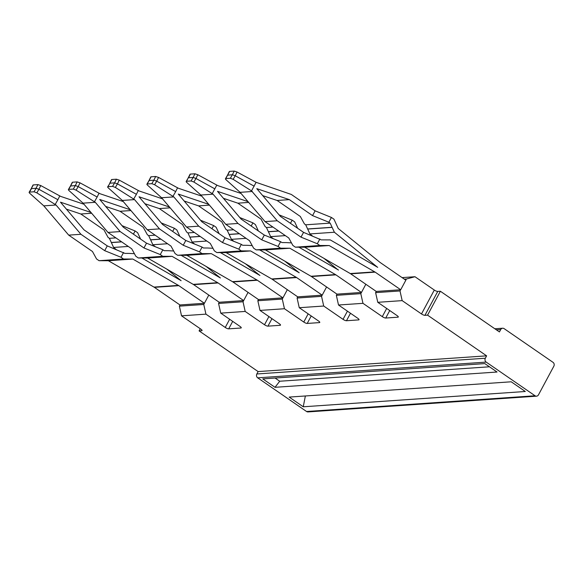 <?xml version="1.0" encoding="UTF-8"?>
<svg xmlns="http://www.w3.org/2000/svg" width="583" height="583" viewBox="0 0 583 583"><rect width="100%" height="100%" fill="white"/><g stroke="black" fill="none" stroke-linecap="round" stroke-linejoin="round"><path stroke-width="0.87" d="M400.71 289.751L376.254 291.434L350.696 273.828L375.153 272.137L400.71 289.751L405.841 280.19L380.276 262.576A7.032 6.245 -93.9 0 1 380.123 262.467A7.032 6.245 -93.9 0 1 379.876 262.277L338.249 228.507L333.942 219.179L331.421 217.444L315.111 210.835L291.34 194.46L256.105 182.326L251.513 190.881L277.238 220.768L301.003 237.143L303.568 232.362L280.365 216.373L256.782 188.652L289.343 199.626L312.546 215.615L315.111 210.835M377.711 267.357A12.658 11.245 86.1 0 0 377.427 267.167A12.658 11.245 -93.9 0 1 377.041 266.861A12.651 11.245 -93.9 0 1 376.997 266.817L376.866 266.825M377.427 267.167L330.269 239.912L325.438 239.89A16.871 14.99 -93.9 0 1 325.329 239.89L321.189 239.868L303.568 232.362M375.153 272.137L329.125 245.53L304.661 247.214L350.274 273.558L374.731 271.875M350.696 273.828A7.032 6.245 86.1 0 0 350.536 273.719A7.032 6.245 86.1 0 0 350.274 273.558M334.38 232.245L309.923 233.929L307.671 229.061L332.128 227.377L334.38 232.245L376.997 266.817M277.238 220.768L265.01 221.606L288.774 237.988L292.863 245.436L295.377 247.17L319.834 245.487L329.125 245.53M309.923 233.929L312.401 235.94M295.377 247.17L304.661 247.214M319.834 245.487L317.32 243.752L301.003 237.143M317.32 243.752L319.885 238.972M332.128 227.377A16.871 14.99 86.1 0 0 332.084 227.283L330.167 223.121L328.863 222.225L331.421 217.444M307.671 229.061A16.871 14.99 86.1 0 0 307.627 228.966L332.084 227.283M289.343 199.626L277.114 200.472L300.318 216.461L304.406 223.908L305.711 224.805L307.627 228.966M252.33 191.486L240.101 192.332L265.01 221.606M330.167 223.121L305.711 224.805M328.863 222.225L312.546 215.615M277.114 200.472L262.7 195.611M227.494 175.206L232.384 174.747L230.351 178.26L225.789 178.573A2.813 0.78 30.1 0 0 225.453 178.726A2.813 0.78 30.1 0 0 226.102 179.819L240.101 192.332M230.351 178.26L233.149 179.331L251.513 190.881M227.487 175.235L229.308 171.548A2.813 0.707 26.3 0 1 229.636 171.395L234.198 171.081L237.07 172.029L256.105 182.326M233.149 179.331L235.226 175.76L232.384 174.747L234.198 171.081M237.07 172.029L235.226 175.76L254.195 186.188M43.798 205.857L29.799 193.345A2.813 0.78 30.1 0 1 29.15 192.252A2.813 0.78 30.1 0 1 29.485 192.099L31.518 188.586L36.08 188.273L34.047 191.785L36.846 192.856L56.026 205.012L43.798 205.857L68.707 235.131L92.471 251.506L96.552 258.961L99.074 260.696L108.358 260.732L153.97 287.084A7.032 6.245 86.1 0 1 154.225 287.237A7.032 6.245 86.1 0 1 154.386 287.346L179.95 304.96L204.407 303.277L208.801 295.078L203.766 304.472L179.375 306.148L181.532 315.826L205.93 314.142L203.766 304.472M33.333 184.92A2.813 0.707 26.3 0 0 32.998 185.066L31.176 188.754L33.333 184.92L37.895 184.607L40.759 185.554L60.647 196.391L84.003 204.261M34.047 191.785L29.485 192.099M36.846 192.856L38.915 189.286L36.08 188.273L37.895 184.607M40.759 185.554L38.915 189.286L57.892 199.714L55.21 204.407M59.801 195.852L57.892 199.714M56.026 205.012L80.935 234.286L68.707 235.131M90.97 212.452L60.479 202.177L84.061 229.899L107.265 245.888L124.879 253.394L129.025 253.408A16.871 14.99 -93.9 0 0 129.113 253.408L134.411 253.692M80.935 234.286L81.89 234.949A12.658 11.245 -93.9 0 0 82.203 235.16L104.7 250.668L107.265 245.888M104.7 250.668L121.016 257.271L123.53 259.005L99.074 260.696M115.886 237.886L109.4 238.33L108.095 237.434L104.014 229.979L80.811 213.99L66.396 209.137M133.412 234.147L135.118 230.97L122.022 225.665M135.118 230.97L137.632 232.704L140.583 239.088M80.811 213.99L91.648 213.247M121.016 257.271L123.574 252.497M123.53 259.005L132.815 259.049L108.358 260.732M128.304 246.441L113.619 247.454L111.368 242.586A16.878 14.998 86.1 0 0 111.324 242.492L109.4 238.33M132.815 259.049L178.427 285.393L153.97 287.084M113.619 247.454L116.097 249.466M141.873 258.007L180.657 280.401A12.658 11.245 86.1 0 1 180.708 280.438A12.658 11.245 86.1 0 1 181.124 280.693A12.658 11.245 -93.9 0 1 180.737 280.379A12.651 11.245 -93.9 0 1 180.686 280.343L166.957 269.2M154.393 287.346L178.85 285.663A7.032 6.245 86.1 0 0 178.689 285.553A7.032 6.245 86.1 0 0 178.427 285.393M178.843 285.663L204.407 303.277M311.016 276.262A7.032 6.245 86.1 0 1 311.271 276.422A7.032 6.245 86.1 0 1 311.431 276.531L335.895 274.841A7.032 6.245 86.1 0 0 335.728 274.739A7.032 6.245 86.1 0 0 335.473 274.578L289.86 248.234L265.403 249.918L311.016 276.262L335.473 274.578M323.995 258.378L337.608 269.528M338.453 270.06A12.658 11.245 -93.9 0 1 338.169 269.863A12.658 11.245 -93.9 0 1 337.783 269.565A12.658 11.245 -93.9 0 1 337.732 269.521M338.169 269.871A12.658 11.245 86.1 0 0 337.754 269.616A12.658 11.245 86.1 0 0 337.695 269.586L298.919 247.185M290.458 223.325L292.163 220.148L294.677 221.883L297.629 228.274M285.349 235.619L270.658 236.632L273.143 238.644M289.86 248.234L280.576 248.19L278.055 246.456L280.62 241.675L281.924 242.572L286.071 242.594A16.871 14.99 -93.9 0 0 286.158 242.594L291.456 242.878M280.576 248.19L256.119 249.874L265.403 249.918M248.693 202.425L237.857 203.175L261.06 219.164L265.141 226.612L266.446 227.516L268.369 231.677A16.878 14.998 86.1 0 1 268.413 231.764L270.658 236.632M256.119 249.874L253.598 248.139L249.517 240.692L225.745 224.309L237.973 223.471L261.745 239.846L264.31 235.066L241.107 219.077L217.517 191.355L248.015 201.638M278.055 246.456L261.745 239.846M292.163 220.148L279.06 214.843M280.62 241.675L264.31 235.066M213.072 194.19L200.844 195.035L186.837 182.523A2.813 0.78 30.1 0 1 186.196 181.43A2.813 0.78 30.1 0 1 186.524 181.277L191.086 180.963L193.891 182.034L213.072 194.19L237.973 223.471M225.745 224.309L200.844 195.035M272.931 227.064L266.446 227.516M237.857 203.175L223.442 198.315M186.524 181.277L190.043 174.251A2.813 0.707 26.3 0 1 190.379 174.098L194.941 173.785L197.805 174.732L217.692 185.576L241.049 193.447M216.84 185.03L212.256 193.585M193.891 182.034L195.961 178.464L214.93 188.892M197.805 174.732L195.961 178.464L193.126 177.451L194.941 173.785M190.379 174.098L188.564 177.764L193.126 177.451L191.086 180.963M311.431 276.531L336.989 294.138L361.453 292.455L365.84 284.264L360.811 293.65L336.355 295.333L338.512 305.011L362.976 303.328L360.811 293.65M335.888 274.841L361.453 292.455M173.807 196.901L161.578 197.739L147.579 185.226A2.813 0.78 30.1 0 1 146.931 184.133A2.813 0.78 30.1 0 1 147.266 183.988L151.828 183.667L154.626 184.745L173.807 196.901L198.716 226.175L186.487 227.013L210.252 243.395L214.34 250.843L216.854 252.577L241.311 250.894L250.603 250.938L226.138 252.621L271.751 278.966A7.032 6.245 86.1 0 1 272.013 279.126A7.032 6.245 86.1 0 1 272.174 279.235L297.731 296.849L322.188 295.158L326.582 286.967L321.546 296.353L297.09 298.044L299.254 307.715L323.711 306.031L321.546 296.353M272.174 279.235L296.63 277.552A7.032 6.245 86.1 0 0 296.47 277.442A7.032 6.245 86.1 0 0 296.208 277.282L250.603 250.938M298.911 272.567A12.658 11.245 -93.9 0 1 298.518 272.268A12.651 11.245 -93.9 0 1 298.474 272.225L298.343 272.239M299.188 272.764A12.658 11.245 86.1 0 0 298.904 272.574L259.661 249.888M296.63 277.544L322.188 295.158M284.737 261.082L298.474 272.225M216.854 252.577L226.138 252.621M241.311 250.894L238.797 249.16L241.362 244.379L242.666 245.275L246.806 245.297A16.871 14.99 -93.9 0 0 246.901 245.297L252.199 245.581M246.084 238.33L231.4 239.336L233.878 241.347M251.2 226.036L252.905 222.852L255.42 224.586L258.371 230.977M209.428 205.136L198.592 205.879L221.795 221.868L225.883 229.316L227.188 230.219L229.104 234.381A16.871 14.99 86.1 0 1 229.148 234.468L231.4 239.336M238.797 249.16L222.48 242.55L225.045 237.769L201.842 221.78L178.26 194.066L208.758 204.341M198.716 226.175L222.48 242.55M241.362 244.379L225.045 237.769M161.578 197.739L186.487 227.013M252.905 222.852L239.802 217.546M198.592 205.879L184.177 201.018M148.964 180.643L150.786 176.955A2.813 0.707 26.3 0 1 151.114 176.802L155.676 176.489L158.547 177.436L178.427 188.28L201.784 196.15M233.666 229.768L227.188 230.219M148.971 180.613L153.868 180.154L151.828 183.667M154.626 184.745L156.703 181.167L153.868 180.154L155.676 176.489M158.547 177.436L156.703 181.167L175.672 191.596L172.998 196.296M177.582 187.741L175.672 191.596M134.549 199.605L122.321 200.443L108.321 187.93A2.813 0.78 30.1 0 1 107.673 186.837A2.813 0.78 30.1 0 1 108.001 186.691L112.563 186.378L115.368 187.449L134.549 199.605L159.458 228.879L147.222 229.724L170.994 246.099L175.075 253.547L177.596 255.281L202.053 253.598L211.338 253.641L186.881 255.325L232.493 281.669A7.032 6.245 86.1 0 1 232.748 281.829A7.032 6.245 86.1 0 1 232.916 281.939L258.473 299.553L282.93 297.869L287.324 289.671L282.289 299.057L257.832 300.748L259.996 310.418L284.453 308.735L282.289 299.057M232.916 281.939L257.373 280.255A7.032 6.245 86.1 0 0 257.205 280.146A7.032 6.245 86.1 0 0 256.95 279.986L211.338 253.641M259.931 275.475A12.658 11.245 86.1 0 0 259.646 275.278A12.658 11.245 -93.9 0 1 259.26 274.972A12.651 11.245 -93.9 0 1 259.209 274.936L259.085 274.943M259.646 275.278L220.396 252.592M257.365 280.248L282.93 297.869M245.472 263.786L259.209 274.936M177.596 255.281L186.881 255.325M202.053 253.598L199.532 251.863L202.097 247.083L203.401 247.986L207.548 248.001A16.871 14.99 -93.9 0 0 207.635 248.001L212.933 248.285M206.827 241.034L192.135 242.047L194.62 244.051M211.935 228.74L213.64 225.555L216.155 227.29L219.106 233.681M170.17 207.839L159.334 208.583L182.537 224.572L186.618 232.019L187.923 232.923L189.847 237.084A16.871 14.99 86.1 0 1 189.89 237.172L192.135 242.047M199.532 251.863L183.222 245.261L185.788 240.48L162.584 224.484L139.002 196.77L169.493 207.045M159.458 228.879L183.222 245.261M202.097 247.083L185.788 240.48M122.321 200.443L147.222 229.724M213.64 225.555L200.545 220.25M159.334 208.583L144.919 203.729M109.699 183.346L111.521 179.659A2.813 0.707 26.3 0 1 111.856 179.506L116.418 179.192L119.282 180.14L139.169 190.984L162.526 198.854M194.409 232.471L187.923 232.923M107.673 186.837L110.041 183.179L114.603 182.865L112.563 186.378M115.368 187.449L117.438 183.871L114.603 182.865L116.418 179.192M119.282 180.14L117.438 183.871L136.415 194.307L133.733 199M138.324 190.444L136.415 194.299M95.284 202.308L83.056 203.146L69.056 190.634A2.813 0.78 30.1 0 1 68.408 189.541A2.813 0.78 30.1 0 1 68.743 189.395L73.305 189.081L76.103 190.153L95.284 202.308L120.193 231.582L143.965 247.964L160.274 254.567L162.788 256.301L172.08 256.345L147.623 258.029L193.228 284.373A7.032 6.245 86.1 0 1 193.49 284.533A7.032 6.245 86.1 0 1 193.651 284.642L219.208 302.256L243.665 300.573L248.059 292.375L243.024 301.768L218.567 303.452L220.731 313.122L245.188 311.439L243.024 301.768M193.651 284.642L218.108 282.959A7.032 6.245 86.1 0 0 217.947 282.85A7.032 6.245 86.1 0 0 217.685 282.689L172.08 256.345M181.138 255.303L219.915 277.697A12.651 11.245 -93.9 0 1 219.966 277.734A12.658 11.245 -93.9 0 1 220.381 277.982A12.658 11.245 -93.9 0 1 219.995 277.676A12.651 11.245 -93.9 0 1 219.951 277.639L219.82 277.646M218.108 282.959L243.665 300.573M206.214 266.497L219.951 277.639M162.788 256.301L138.331 257.985L147.623 258.029M160.274 254.567L162.839 249.786L164.144 250.69L168.283 250.705A16.871 14.99 -93.9 0 0 168.378 250.705L173.676 250.989M167.561 243.738L152.877 244.751L155.355 246.762M172.677 231.444L174.383 228.259L176.897 229.994L179.848 236.385M130.905 210.543L120.069 211.286L143.272 227.275L147.361 234.73L148.665 235.627L150.582 239.788A16.871 14.99 86.1 0 1 150.625 239.875L152.877 244.751M120.193 231.582L107.964 232.428L131.729 248.803L135.817 256.25L138.331 257.985M162.839 249.786L146.522 243.184L123.319 227.195L99.737 199.473L130.235 209.749M83.056 203.146L107.964 232.428M143.965 247.964L146.522 243.184M174.383 228.259L161.28 222.954M120.069 211.286L105.654 206.433M68.408 189.541L70.456 186.013L75.345 185.569L77.153 181.896L80.024 182.851L99.904 193.687L123.268 201.558M155.144 235.182L148.665 235.627M77.153 181.896L72.591 182.217A2.813 0.707 26.3 0 0 72.263 182.362L70.441 186.05M76.103 190.153L78.18 186.582L75.345 185.569L73.305 189.081M80.024 182.851L78.18 186.582L97.15 197.01L94.475 201.703M99.059 193.148L97.15 197.003M181.532 315.826L200.858 329.14A2.813 0.743 28.2 0 1 202.053 330.561A2.813 0.743 28.2 0 1 201.718 330.707L199.08 330.889L258.123 371.582L486.616 355.841L485.333 358.232A2.813 2.5 -93.9 0 0 486.2 362.101L535.041 395.762A2.813 2.5 -93.9 0 0 538.473 394.851L553.85 366.175A2.813 2.5 -93.9 0 0 552.983 362.305L504.135 328.644A2.813 2.5 -93.9 0 0 502.663 328.229L494.821 328.768M258.473 299.553L257.832 300.748M180.009 304.96L179.375 306.148M219.208 302.256L218.567 303.452M297.731 296.849L297.09 298.044M404.318 279.148L406.417 279.002L405.79 280.161M400.667 289.722L400.004 290.953L402.168 300.624L377.777 302.307L375.612 292.63L400.004 290.953M376.254 291.434L375.612 292.63M406.417 279.002L414.987 276.728L402.095 277.61M437.746 291.434A2.813 0.743 -151.8 0 1 434.306 290.043L421.494 313.946A2.813 0.743 -151.8 0 0 424.927 315.33L427.565 315.148L440.384 291.252L437.746 291.434L424.927 315.33M241.187 327.5L240.917 328.01L228.689 328.848A2.813 0.743 28.2 0 1 225.249 327.464L205.93 314.142M240.917 328.01A2.813 0.743 -151.8 0 0 241.245 327.857A2.813 0.743 -151.8 0 0 240.058 326.444L220.731 313.122M280.452 324.797L280.175 325.307L267.947 326.145A2.813 0.743 28.2 0 1 264.514 324.753L245.188 311.439M319.71 322.093L319.44 322.603A2.813 0.743 -151.8 0 0 319.768 322.45A2.813 0.743 -151.8 0 0 318.58 321.029L299.254 307.715M358.975 319.382L358.698 319.892L346.47 320.737A2.813 0.743 28.2 0 1 343.037 319.346L323.711 306.031M358.698 319.892A2.813 0.743 -151.8 0 0 359.033 319.746A2.813 0.743 -151.8 0 0 357.838 318.325L338.512 305.011M336.989 294.138L336.355 295.333M398.233 316.678L397.963 317.188L385.735 318.034A2.813 0.743 28.2 0 1 382.295 316.642L362.976 303.328M397.963 317.188A2.813 0.743 -151.8 0 0 398.291 317.043A2.813 0.743 -151.8 0 0 397.103 315.622L377.777 302.307M421.494 313.946L402.168 300.624M434.306 290.043L414.987 276.728M319.44 322.603L307.212 323.441A2.813 0.743 28.2 0 1 303.772 322.049L284.453 308.735M280.175 325.307A2.813 0.743 -151.8 0 0 280.51 325.154A2.813 0.743 -151.8 0 0 279.315 323.74L259.996 310.418M440.384 291.252L499.427 331.938L500.71 329.548A2.813 2.5 -93.9 0 1 502.663 328.229M258.123 371.582L256.841 373.973L485.333 358.232M199.08 330.889L200.246 328.717M427.565 315.148L486.616 355.841M275.001 387.316L497.051 372.02L484.83 363.595L262.78 378.892L275.001 387.316L279.709 381.238L275.074 378.046M279.709 381.238L489.458 366.787M536.52 396.178L308.028 411.919A2.813 2.5 -93.9 0 1 306.556 411.503L257.708 377.842A2.813 2.5 -93.9 0 1 256.841 373.973M303.255 406.788L525.305 391.492L511.225 381.792L289.175 397.089L303.255 406.788L305.361 395.974M225.789 178.573L229.636 171.395M121.548 241.785L111.324 242.492M111.368 242.586L121.672 241.872M268.413 231.764L278.718 231.057M268.369 231.677L278.594 230.97M271.751 278.966L296.208 277.282M229.148 234.468L239.46 233.761M229.104 234.381L239.336 233.674M147.266 183.988L151.114 176.802M232.493 281.669L256.95 279.986M189.89 237.172L200.195 236.465M189.847 237.084L200.071 236.377M108.001 186.691L111.856 179.506M193.228 284.373L217.685 282.689M150.625 239.875L160.937 239.168M150.582 239.788L160.813 239.081M68.743 189.395L72.591 182.217M201.718 330.707L201.995 330.197M229.644 319.265L225.249 327.464M228.689 328.848L232.697 321.371M268.909 316.562L264.514 324.753M267.947 326.145L271.962 318.668M347.432 311.154L343.037 319.346M346.47 320.737L350.485 313.253M386.689 308.451L382.295 316.642M385.735 318.034L389.743 310.55M311.22 315.964L307.212 323.441M303.772 322.049L308.167 313.858M500.71 329.548L496.388 329.847M535.041 395.762L306.556 411.503M486.2 362.101L257.708 377.842M225.453 178.726L227.501 175.199M29.15 192.252L31.198 188.717M186.196 181.43L188.243 177.902M146.931 184.133L148.978 180.606"/></g></svg>
